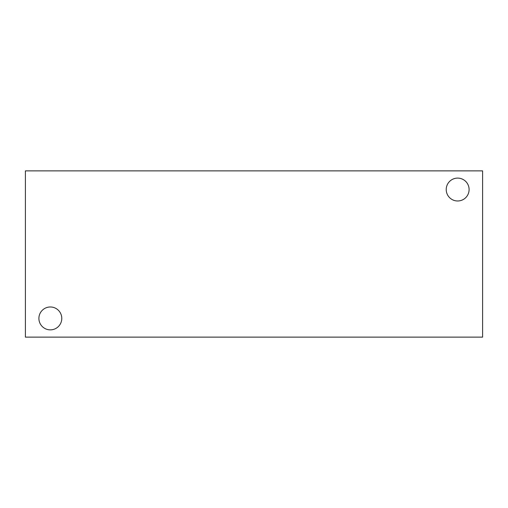<?xml version="1.0" encoding="UTF-8"?>
<svg xmlns="http://www.w3.org/2000/svg" width="508" height="508" viewBox="0 0 508 508"><rect width="100%" height="100%" fill="white"/><g stroke="black" fill="none" stroke-linecap="round" stroke-linejoin="round"><path stroke-width="0.76" d="M482.6 337.128L25.4 337.128L25.4 170.872L482.6 170.872L482.6 337.128M446.221 189.541A11.436 11.436 0 0 1 463.379 179.635A11.436 11.436 0 0 1 463.379 199.447A11.436 11.436 0 0 1 446.221 189.541M38.9 318.421A11.436 11.436 0 0 1 56.058 308.515A11.436 11.436 0 0 1 56.058 328.327A11.436 11.436 0 0 1 38.9 318.421"/></g></svg>
